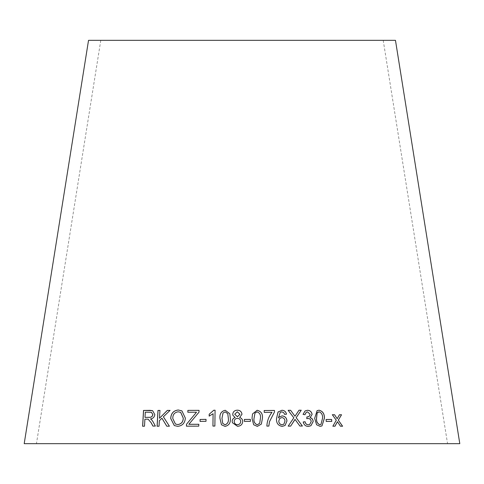 <?xml version="1.0" encoding="UTF-8"?>
<svg xmlns="http://www.w3.org/2000/svg" width="484" height="484" viewBox="0 0 484 484"><rect width="100%" height="100%" fill="white"/><g stroke="black" fill="none" stroke-linecap="round" stroke-linejoin="round"><path stroke-width="0.36" stroke-dasharray="2.42 1.81" d="M24.2 443.665L459.8 443.665M88.53 40.335L395.47 40.335M242 40.335L100.787 40.335L242 40.335M152.974 426.108L155.352 426.059M155.412 426.083L153.053 421.782M153.113 421.806L151.577 419.695M151.637 419.719L150.463 418.926M150.524 418.95C153.017 418.642 154.463 417.19 154.868 414.6L154.813 414.576M154.868 414.6L152.642 410.674M144.498 426.204L142.611 426.247M144.565 426.229L144.898 419.186M144.964 419.211L148.219 419.229M145.067 417.402L145.363 412.174L151.456 412.308M166.817 426.198L169.406 426.204M169.454 426.229L163.374 416.797M163.429 416.821L170.029 410.396M159.551 418.267L159.938 410.408M157.143 426.247L159.036 426.216M159.097 426.235L159.351 420.735M159.405 420.759L161.971 418.23M174.325 425.569L177.707 426.331M177.749 426.356C182.474 425.829 185.015 423.089 185.372 418.134L185.336 418.109M185.372 418.134L181.954 410.91M175.456 424.044L172.824 418.509C172.8 414.6 174.621 412.368 178.275 411.817L180.701 412.392M188.899 424.317L198.984 412.217M199.015 412.241L199.051 410.353M196.54 412.241L187.828 412.241M186.485 426.198L198.761 426.15M198.791 426.174L198.821 424.286M200.092 421.407L206.009 421.31M206.033 421.328L206.033 419.356M209.191 416.095L213.099 413.747M212.954 426.101L214.878 426.059M214.896 426.083L215.071 410.232M221.454 424.771L225.054 426.392C229.023 425.466 230.789 422.786 230.36 418.37L229.779 413.711M222.737 423.391L221.968 418.364L223.045 413.034L225.217 411.902L227.776 413.741M239.671 417.468L241.988 414.25M232.937 415.393L235.188 417.529M232.459 422.75L237.499 426.301C240.687 426.126 242.423 424.51 242.714 421.479L242.714 421.473M234.752 414.25L237.335 411.799L239.973 414.28M234.202 421.552C234.323 419.67 235.381 418.599 237.378 418.333C239.429 418.491 240.542 419.555 240.711 421.528M244.366 419.459L244.39 421.407L250.416 421.346M252.515 413.959L252.019 418.339M252.013 418.364L253.67 424.752M253.664 424.777L257.319 426.386M257.313 426.41L261.36 424.087M254.983 413.021L257.131 411.89C259.805 412.961 260.9 415.121 260.41 418.358L259.702 423.264M264.234 412.386L264.179 410.523M264.216 412.41L272.014 412.32M271.996 412.344C268.82 416.385 267.095 420.977 266.835 426.12L266.853 426.095M266.835 426.12L268.856 426.077M278.354 411.739L276.473 418.763C276.255 423.131 278.149 425.684 282.166 426.416L285.094 425.448M279.365 416.93L278.373 418.001M280.206 412.398L281.839 411.86M281.815 411.878L283.793 412.695M283.769 412.713L284.568 414.358M284.538 414.377L286.48 414.213M279.806 418.339L281.803 417.613C283.769 417.855 284.822 419.035 284.961 421.147L283.83 424.196M294.968 419.392L299.88 426.035M299.844 426.059L302.403 426.029M294.931 416.276L299.015 410.22M288.113 410.347L293.824 417.831M293.788 417.855L288.174 426.144M288.143 426.162L290.666 426.108M305.035 410.94L303.051 414.377M303.008 414.395L304.95 414.715M306.178 412.374L307.576 411.872M307.528 411.896L310.177 414.352M310.135 414.377L309.01 416.567M306.85 416.984L306.765 418.672M306.723 418.696L308.078 418.454M308.036 418.478C309.899 418.648 310.946 419.676 311.158 421.564L311.206 421.54M311.158 421.564L309.645 424.498M303.178 422.006C303.831 424.849 305.519 426.331 308.254 426.458L308.296 426.44M308.254 426.458L310.873 425.757M317.044 410.692L314.667 418.351M314.618 418.37L316.596 424.764M316.548 424.789L320.124 426.356M320.069 426.38L321.945 425.926M318.067 412.059L319.047 411.824C321.606 412.87 322.755 415.018 322.495 418.273L320.904 424.462M326.095 419.501L326.174 421.461L331.758 421.413M337.378 421.709L340.391 426.247L342.599 426.235M339.387 414.77L337.118 418.739M332.29 414.758L336.271 420.245M336.211 420.269L332.859 426.204M332.798 426.229L335.013 426.204M100.787 40.335L36.451 443.665M383.213 40.335L447.549 443.665"/><path stroke-width="0.73" d="M459.8 443.665L24.2 443.665L88.53 40.335L395.47 40.335L459.8 443.665M342.599 426.235L338.34 420.142L341.541 414.758L339.453 414.752L337.185 418.714L334.577 414.734L332.357 414.734L336.271 420.245L332.859 426.204L335.013 426.204L337.445 421.685L340.458 426.222L342.599 426.235M331.758 421.413L331.619 419.453L326.095 419.483L326.228 421.437L331.758 421.413M314.667 418.351L316.596 424.764L320.124 426.356L321.969 425.914L324.419 418.23C324.558 413.802 322.755 411.122 319.004 410.19L317.093 410.668L314.667 418.351M307.455 410.281L305.077 410.916L303.051 414.377L304.95 414.715L306.197 412.362L307.576 411.872L310.177 414.352L309.034 416.555L306.892 416.966L306.765 418.672L308.078 418.454C309.948 418.63 310.988 419.658 311.206 421.54L309.675 424.486L308.229 424.831C306.499 424.637 305.452 423.603 305.089 421.721L303.22 421.981C303.873 424.825 305.561 426.307 308.296 426.44L310.922 425.732L313.178 421.51C313.069 419.549 312.059 418.249 310.159 417.595L312.095 414.407C311.629 411.763 310.081 410.39 307.455 410.281L305.059 410.928M299.88 426.035L302.403 426.029L296.172 417.692L301.236 410.214L299.015 410.22L294.968 416.252L290.606 410.293L288.143 410.323L293.824 417.831L288.174 426.144L290.666 426.108L294.998 419.368L299.88 426.035M286.952 421.013C286.697 417.94 285.1 416.234 282.172 415.877L279.383 416.906L278.397 417.976L280.236 412.374L281.839 411.86L283.793 412.695L284.568 414.358L286.48 414.213C285.941 411.672 284.423 410.359 281.912 410.263L277.998 412.078L276.497 418.739C276.273 423.107 278.173 425.66 282.19 426.398L285.094 425.448L286.921 421.032C286.667 417.964 285.076 416.252 282.142 415.901L282.172 415.877M278.354 411.739L277.998 412.078M274.495 411.951L274.452 410.438L264.179 410.523L264.234 412.386L272.014 412.32C268.832 416.361 267.114 420.953 266.853 426.095L268.856 426.077L269.485 421.727L274.495 411.951L274.452 410.438M252.019 418.339L253.67 424.752L257.319 426.386L261.36 424.087L262.437 418.345C262.866 413.929 261.106 411.237 257.143 410.263L252.515 413.959L252.019 418.339M250.422 421.346L250.397 419.392L244.372 419.434L244.39 421.382L250.422 421.346L250.397 419.392M241.988 414.25C241.552 411.563 239.991 410.208 237.287 410.184C234.534 410.329 233.016 411.709 232.737 414.328L232.931 415.369L235.182 417.504C233.252 418.103 232.247 419.453 232.175 421.552L232.459 422.75L237.499 426.301C240.687 426.101 242.423 424.486 242.714 421.461C242.641 419.495 241.625 418.152 239.665 417.444L241.988 414.25M219.948 418.351L221.448 424.764L225.054 426.392C229.011 425.448 230.777 422.762 230.354 418.345L229.773 413.693L225.242 410.275C221.291 411.237 219.53 413.929 219.948 418.351L221.46 424.783M213.081 413.729L212.936 426.077L214.878 426.059L215.071 410.208L213.813 410.22L209.191 414.231L209.173 416.107L213.099 413.747L212.954 426.101M206.009 421.31L206.033 419.356L200.086 419.459L200.061 421.407L206.009 421.31M198.984 412.217L199.051 410.353L187.889 410.378L187.828 412.241L196.51 412.217L186.515 424.238L186.443 426.174L198.761 426.15L198.821 424.286L188.869 424.299L198.984 412.217M177.707 426.331C182.432 425.811 184.973 423.07 185.336 418.109L181.936 410.898L178.281 409.99C173.484 410.559 170.961 413.39 170.707 418.497L174.3 425.557L177.707 426.331M169.406 426.204L163.374 416.797L170.029 410.396L167.331 410.39L159.496 418.249L159.938 410.408L157.984 410.42L157.088 426.229L159.036 426.216L159.351 420.735L161.916 418.206L166.78 426.198L169.406 426.204M151.177 422.822L152.92 426.083L155.352 426.059L153.053 421.782L151.577 419.695L150.463 418.926C152.956 418.618 154.408 417.166 154.813 414.576L152.611 410.662L143.512 410.438L142.611 426.247L144.498 426.204L144.898 419.186L147.106 419.15L148.158 419.204L151.238 422.841L152.974 426.108M148.158 419.204L151.238 422.841M152.642 410.674L149.877 410.329M149.937 410.347L143.512 410.438M143.579 410.462L142.677 426.265M151.456 412.308L152.877 414.619C152.406 416.621 151.165 417.529 149.157 417.335L145 417.377L145.303 412.15L151.425 412.301L152.817 414.594C152.345 416.603 151.105 417.504 149.096 417.311L145 417.377M170.078 410.42L167.331 410.39M167.379 410.414L159.496 418.249M159.992 410.432L157.984 410.42M158.038 410.444L157.143 426.247M166.829 426.222L161.916 418.206M181.954 410.91L178.324 410.015C173.532 410.583 171.009 413.415 170.755 418.521L174.325 425.569M177.797 424.565L175.432 424.032L172.776 418.485C172.752 414.576 174.573 412.344 178.233 411.793L180.72 412.398L183.273 418.14C183.176 421.915 181.349 424.057 177.797 424.565L175.456 424.044M180.677 412.38L183.236 418.115C183.133 421.891 181.306 424.038 177.755 424.547M199.081 410.378L187.889 410.378M187.925 410.396L187.865 412.259M186.515 424.238L196.51 412.217M186.552 424.256L186.485 426.198M198.851 424.311L188.869 424.299M206.057 419.38L200.086 419.459M200.11 419.483L200.092 421.431M215.09 410.232L213.813 410.22M213.837 410.244L209.191 414.231M209.215 414.256L209.191 416.131M229.779 413.705L225.242 410.275C221.309 411.261 219.542 413.953 219.96 418.376M227.782 413.747L228.345 418.364C228.823 421.582 227.734 423.736 225.078 424.825L222.737 423.391L221.956 418.345L223.033 413.009L225.205 411.878L227.77 413.723L228.339 418.339C228.811 421.558 227.722 423.712 225.066 424.801L222.743 423.397M242.714 421.479C242.641 419.519 241.625 418.176 239.671 417.468L239.665 417.444M241.988 414.274C241.552 411.588 239.991 410.232 237.293 410.202L237.287 410.184C234.54 410.353 233.022 411.733 232.743 414.346L232.931 415.375M232.465 422.762L232.175 421.552C232.253 419.477 233.258 418.128 235.188 417.529L235.182 417.504M239.973 414.28L237.414 416.748L234.746 414.225L237.329 411.775L239.967 414.262L237.408 416.73L234.746 414.225M240.711 421.504L240.711 421.528C240.59 423.415 239.526 424.486 237.505 424.734C235.557 424.631 234.456 423.573 234.202 421.552L234.196 421.528C234.316 419.646 235.375 418.575 237.372 418.315C239.429 418.466 240.542 419.531 240.711 421.504C240.59 423.397 239.519 424.462 237.505 424.71C235.557 424.607 234.45 423.548 234.196 421.528M250.391 419.416L244.366 419.459M261.354 424.099L262.425 418.37C262.854 413.953 261.094 411.261 257.137 410.287L252.509 413.971M259.696 423.276L257.294 424.819C254.638 423.736 253.549 421.582 254.027 418.358L254.983 413.021L257.143 411.872C259.817 412.943 260.912 415.097 260.422 418.339L259.708 423.252L257.3 424.795C254.644 423.712 253.555 421.558 254.033 418.333L254.995 412.997M268.838 426.101L269.467 421.752L274.476 411.975M274.428 410.462L264.161 410.547M285.076 425.466L286.921 421.032M282.142 415.901L279.377 416.918M280.236 412.374L278.397 417.976M286.449 414.237C285.911 411.696 284.392 410.378 281.888 410.287L281.912 410.263M281.888 410.287L277.973 412.102M283.818 424.208L282.087 424.825C279.976 424.444 278.869 423.179 278.766 421.032L279.794 418.351L281.827 417.589C283.799 417.831 284.852 419.011 284.985 421.122L283.842 424.184L282.118 424.807C280 424.42 278.893 423.155 278.79 421.013L279.794 418.351M302.361 426.053L296.172 417.692M296.135 417.716L301.236 410.214M301.193 410.238L298.979 410.244M290.606 410.293L294.968 416.252M290.569 410.311L288.113 410.347M290.63 426.132L294.314 420.56M294.284 420.584L294.998 419.368M310.903 425.745L313.13 421.534C313.021 419.574 312.017 418.267 310.111 417.619L312.047 414.425C311.581 411.787 310.038 410.414 307.413 410.299M304.908 414.709L306.154 412.386M309.01 416.567L307.201 416.984M307.159 417.008L306.85 416.984M309.675 424.486L308.229 424.831M308.181 424.855C306.451 424.662 305.41 423.627 305.047 421.745L305.089 421.721M305.047 421.745L303.178 422.006M321.945 425.926L324.359 418.255C324.504 413.826 322.701 411.146 318.956 410.208L317.068 410.68M317.105 412.985L319.095 411.799C321.66 412.846 322.81 414.994 322.55 418.249L320.934 424.45L319.96 424.783C317.401 423.73 316.258 421.582 316.518 418.345L317.105 412.985L318.067 412.059M319.96 424.783L320.009 424.758C317.456 423.706 316.306 421.558 316.566 418.321L317.153 412.961M320.934 424.45L320.009 424.758M331.697 421.431L331.619 419.453M331.558 419.477L326.041 419.507M342.533 426.259L338.34 420.142M338.274 420.166L341.541 414.758M341.474 414.782L339.387 414.77M334.577 414.734L337.185 418.714M334.517 414.758L332.29 414.758M334.946 426.229L337.445 421.685"/></g></svg>
